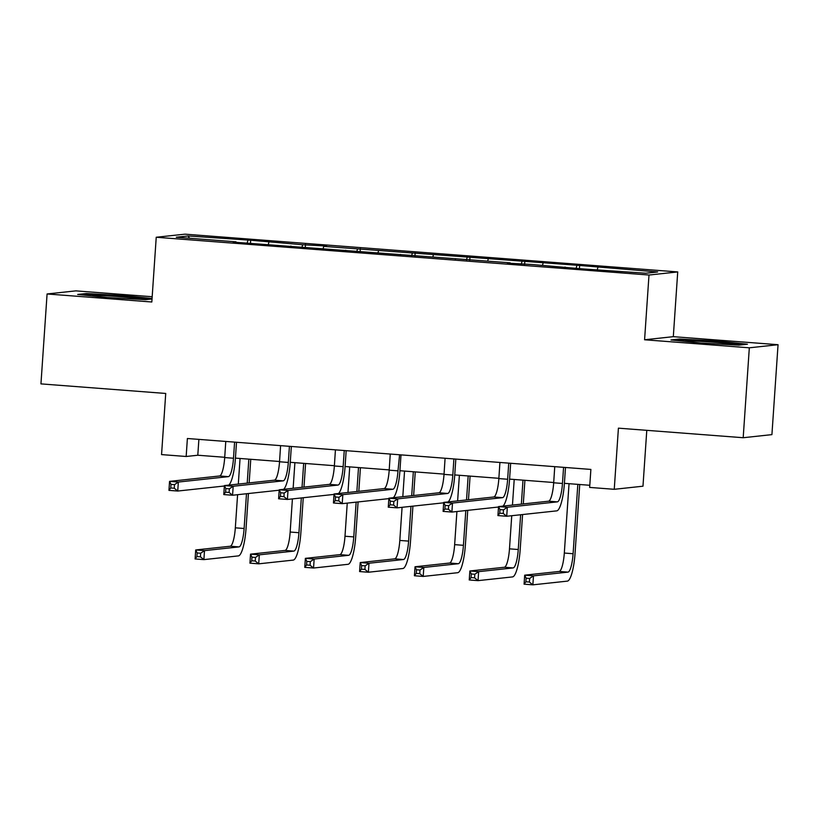 <?xml version="1.0" encoding="UTF-8"?>
<svg xmlns="http://www.w3.org/2000/svg" width="819" height="819" viewBox="0 0 819 819"><rect width="100%" height="100%" fill="white"/><g stroke="black" fill="none" stroke-linecap="round" stroke-linejoin="round"><path stroke-width="1.23" d="M152.18 296.724L75.809 290.868L47.082 293.97L40.95 383.886L165.725 393.458L161.558 454.596L186.159 456.49L197.799 455.231L224.723 457.289M677.722 271.928L184.961 234.162L156.234 237.254L648.996 275.03L677.722 271.928L673.31 336.67L644.584 339.772L749.324 347.809L778.05 344.707L673.31 336.67M778.05 344.707L771.918 434.623L743.191 437.725L618.417 428.163L614.25 489.301L642.976 486.199L646.785 430.333M749.324 347.809L743.191 437.725M236.128 242.342L236.046 241.82L233.21 242.117L510.196 262.827L507.36 263.134L531.285 264.445L583.282 268.96L645.863 273.229L657.667 271.959L579.657 265.458L579.442 268.663M236.046 241.82L176.29 237.234L188.094 235.964L250.675 240.233L250.46 243.448M579.657 265.458L323.761 246.365L326.597 246.058L302.672 244.748L250.675 240.233M614.25 489.301L589.649 487.418L590.878 469.43L187.387 438.503L186.159 456.49M290.95 246.55L290.878 246.017M268.929 242.158L268.345 244.287M302.672 244.748L301.945 247.389M345.782 250.747L345.7 250.225M323.761 246.365L323.167 248.495M357.504 248.945L356.767 251.597M400.614 254.955L400.532 254.422M378.593 250.563L377.999 252.692M412.336 253.153L411.599 255.794M455.446 259.152L455.364 258.63M433.425 254.77L432.831 256.9M467.168 257.35L466.431 260.002M510.278 263.36L510.196 262.827M488.257 258.968L487.663 261.107M521.99 261.558L521.263 264.199M565.1 267.567L565.028 267.035M543.079 263.175L542.495 265.305M576.822 265.755L576.095 268.407M597.911 267.373L597.317 269.512M644.584 339.772L648.996 275.03M47.082 293.97L151.822 301.996L156.234 237.254M235.432 458.118L279.555 461.496M290.254 462.315L334.387 465.704M345.086 466.523L389.209 469.901M399.918 470.72L444.041 474.109M454.75 474.928L498.873 478.306M509.582 479.125L553.705 482.514M564.404 483.333L589.793 485.278M188.094 235.964L189.537 238.247M247.85 240.54L247.113 243.182M198.884 439.383L197.799 455.231M524.825 261.251L524.61 264.455M469.993 257.043L469.778 260.258M415.172 252.846L414.946 256.05M360.34 248.638L360.125 251.853M305.507 244.441L305.292 247.645M717.864 341.144L679.616 339.015L670.966 339.946L700.562 343.007L738.799 345.147L747.45 344.215L717.864 341.144L717.802 341.922M152.058 298.515L124.57 295.659L86.333 293.53L77.682 294.461L107.269 297.532L145.516 299.662L152.027 298.966M679.555 339.926L679.616 339.015M86.271 294.441L86.333 293.53M124.519 296.437L124.57 295.659M554.75 466.666L553.685 482.79A18.038 3.839 -85.6 0 1 548.576 501.197L498.546 506.592L507.33 507.268L506.715 516.257L556.756 510.861A27.058 5.764 94.4 0 0 564.414 483.251L565.489 467.485M564.086 467.383L563.564 467.434L562.469 483.466A18.038 3.839 -85.6 0 1 557.36 501.863L507.33 507.268L503.501 509.868L499.979 509.602L499.744 513.196L503.255 513.472L503.501 509.868M503.255 513.472L506.715 516.257L497.932 515.581L498.546 506.592L499.979 509.602M497.932 515.581L499.744 513.196M569.041 483.691L564.311 553.05A18.038 3.839 -85.6 0 1 559.203 571.447L524.692 575.173L533.476 575.849L532.862 584.838L567.372 581.121A27.058 5.764 94.4 0 0 575.04 553.511L579.739 484.51M577.825 484.357L573.095 553.726A18.038 3.839 -85.6 0 1 567.987 572.123L533.476 575.849L529.647 578.449L526.136 578.183L525.89 581.777L529.402 582.053L529.647 578.449M529.402 582.053L532.862 584.838L524.078 584.172L524.692 575.173L526.136 578.183M524.078 584.172L525.89 581.777M729.596 344.635A23.454 0.911 3.9 0 0 732.503 344.451A23.454 0.911 3.9 0 0 718.386 342.588A23.454 0.911 3.9 0 0 691.901 341.011A23.454 0.911 3.9 0 0 685.81 341.267A23.454 0.911 3.9 0 0 687.366 341.646M675.265 340.387L680.487 339.824L717.546 341.892L743.754 344.615M136.302 299.15A23.454 0.911 3.9 0 0 139.21 298.966A23.454 0.911 3.9 0 0 120.915 296.775A23.454 0.911 3.9 0 0 92.527 295.782A23.454 0.911 3.9 0 0 94.072 296.161M81.972 294.912L87.203 294.349L124.253 296.417L150.471 299.13M499.918 462.459L498.853 478.583A18.038 3.839 -85.6 0 1 493.744 496.99L443.714 502.395L452.497 503.061L451.883 512.059L498.515 507.022M509.254 463.175L508.732 463.237L507.647 479.258A18.038 3.839 -85.6 0 1 502.538 497.665L452.497 503.061L448.669 505.671L445.157 505.395L444.912 508.998L448.423 509.264L448.669 505.671M502.989 506.111A27.058 5.764 94.4 0 0 509.582 479.054L510.657 463.288M448.423 509.264L451.883 512.059L443.099 511.384L443.714 502.395L445.157 505.395M443.099 511.384L444.912 508.998M445.086 458.261L444.021 474.385A18.038 3.839 -85.6 0 1 438.923 492.782L388.882 498.187L397.665 498.863L397.051 507.852L443.683 502.815M454.422 458.978L453.9 459.029L452.815 475.061A18.038 3.839 -85.6 0 1 447.706 493.458L397.665 498.863L393.837 501.463L390.325 501.197L390.079 504.791L393.591 505.057L393.837 501.463M448.157 501.914A27.058 5.764 94.4 0 0 454.75 474.846L455.825 459.08M393.591 505.057L397.051 507.852L388.267 507.176L388.882 498.187L390.325 501.197M388.267 507.176L390.079 504.791M511.742 515.714L509.479 548.843A18.038 3.839 -85.6 0 1 504.371 567.25L469.86 570.976L478.644 571.652L478.04 580.64L512.54 576.914A27.058 5.764 94.4 0 0 520.208 549.314L522.573 514.547M523.3 503.92L524.907 480.303M522.993 480.159L521.355 504.125M520.638 514.752L518.263 549.518A18.038 3.839 -85.6 0 1 513.155 567.925L478.644 571.652L474.815 574.252L471.304 573.986L471.058 577.579L474.57 577.845L474.815 574.252M514.209 479.484L512.459 505.088M474.57 577.845L478.04 580.64L469.246 579.965L469.86 570.976L471.304 573.986M469.246 579.965L471.058 577.579M456.91 511.517L454.647 544.645A18.038 3.839 -85.6 0 1 449.539 563.042L415.028 566.768L423.822 567.444L423.208 576.433L457.719 572.706A27.058 5.764 94.4 0 0 465.376 545.106L467.741 510.339M468.468 499.713L470.086 476.105M468.161 475.952L466.533 499.928M465.806 510.554L463.431 545.311A18.038 3.839 -85.6 0 1 458.323 563.718L423.822 567.444L419.993 570.044L416.472 569.778L416.226 573.372L419.748 573.648L419.993 570.044M459.377 475.276L457.626 500.89M419.748 573.648L423.208 576.433L414.414 575.757L415.028 566.768L416.472 569.778M414.414 575.757L416.226 573.372M390.253 454.054L389.199 470.178A18.038 3.839 -85.6 0 1 384.091 488.585L334.05 493.98L342.833 494.656L342.229 503.654L388.851 498.617M399.59 454.77L397.983 470.853A18.038 3.839 -85.6 0 1 392.874 489.26L342.833 494.656L339.005 497.266L335.493 496.99L335.247 500.593L338.759 500.859L339.005 497.266M393.325 497.706A27.058 5.764 94.4 0 0 399.928 470.649L401.003 454.873M338.759 500.859L342.229 503.654L333.435 502.979L334.05 493.98L335.493 496.99M333.435 502.979L335.247 500.593M335.432 449.846L334.367 465.98A18.038 3.839 -85.6 0 1 329.258 484.377L279.218 489.782L288.012 490.458L287.397 499.447L334.019 494.41M344.768 450.563L344.246 450.624L343.151 466.646A18.038 3.839 -85.6 0 1 338.042 485.053L288.012 490.458L284.183 493.058L280.661 492.792L280.415 496.386L283.937 496.652L284.183 493.058M338.493 493.509A27.058 5.764 94.4 0 0 345.096 466.441L346.171 450.675M283.937 496.652L287.397 499.447L278.603 498.771L279.218 489.782L280.661 492.792M278.603 498.771L280.415 496.386M280.6 445.649L279.535 461.773A18.038 3.839 -85.6 0 1 274.426 480.18L224.396 485.575L233.18 486.251L232.565 495.239L279.187 490.212M289.936 446.365L289.414 446.416L288.319 462.448A18.038 3.839 -85.6 0 1 283.21 480.845L233.18 486.251L229.351 488.851L225.839 488.585L225.594 492.178L229.105 492.454L229.351 488.851M283.661 489.301A27.058 5.764 94.4 0 0 290.264 462.233L291.339 446.468M229.105 492.454L232.565 495.239L223.782 494.574L224.396 485.575L225.839 488.585M223.782 494.574L225.594 492.178M402.078 507.309L399.815 540.438A18.038 3.839 -85.6 0 1 394.707 558.845L360.206 562.571L368.99 563.237L368.376 572.235L402.887 568.509A27.058 5.764 94.4 0 0 410.544 540.898L412.919 506.142M413.636 495.515L415.253 471.898M413.339 471.754L411.701 495.72M410.974 506.347L408.609 541.113A18.038 3.839 -85.6 0 1 403.501 559.52L368.99 563.237L365.161 565.847L361.64 565.571L361.404 569.174L364.916 569.44L365.161 565.847M404.545 471.079L402.805 496.683M364.916 569.44L368.376 572.235L359.592 571.56L360.206 562.571L361.64 565.571M359.592 571.56L361.404 569.174M347.246 503.112L344.994 536.24A18.038 3.839 -85.6 0 1 339.885 554.637L305.374 558.363L314.158 559.039L313.544 568.028L348.055 564.301A27.058 5.764 94.4 0 0 355.712 536.701L358.087 501.934M358.814 491.308L360.421 467.69M358.507 467.547L356.869 491.523M356.142 502.149L353.777 536.906A18.038 3.839 -85.6 0 1 348.669 555.313L314.158 559.039L310.329 561.639L306.818 561.373L306.572 564.967L310.084 565.243L310.329 561.639M349.713 466.871L347.973 492.485M310.084 565.243L313.544 568.028L304.76 567.352L305.374 558.363L306.818 561.373M304.76 567.352L306.572 564.967M292.414 498.904L290.161 532.033A18.038 3.839 -85.6 0 1 285.053 550.44L250.542 554.156L259.326 554.832L258.712 563.83L293.222 560.104A27.058 5.764 94.4 0 0 300.89 532.493L303.255 497.737M303.982 487.11L305.589 463.493M303.675 463.349L302.037 487.315M301.32 497.942L298.945 532.708A18.038 3.839 -85.6 0 1 293.837 551.105L259.326 554.832L255.497 557.442L251.986 557.166L251.74 560.769L255.252 561.035L255.497 557.442M294.891 462.674L293.141 488.278M255.252 561.035L258.712 563.83L249.928 563.155L250.542 554.156L251.986 557.166M249.928 563.155L251.74 560.769M225.768 441.441L224.703 457.575A18.038 3.839 -85.6 0 1 219.594 475.972L169.564 481.377L178.347 482.043L177.733 491.042L224.365 486.005M235.104 442.158L234.582 442.219L233.497 458.241A18.038 3.839 -85.6 0 1 228.388 476.648L178.347 482.043L174.519 484.653L171.007 484.387L170.762 487.981L174.273 488.247L174.519 484.653M228.839 485.094A27.058 5.764 94.4 0 0 235.432 458.036L236.507 442.27M174.273 488.247L177.733 491.042L168.949 490.366L169.564 481.377L171.007 484.387M168.949 490.366L170.762 487.981M237.592 494.696L235.329 527.825A18.038 3.839 -85.6 0 1 230.221 546.232L195.71 549.958L204.494 550.634L203.89 559.623L238.39 555.896A27.058 5.764 94.4 0 0 246.058 528.296L248.423 493.529M249.15 482.903L250.757 459.285M248.843 459.142L247.215 483.118M246.488 493.744L244.113 528.501A18.038 3.839 -85.6 0 1 239.005 546.908L204.494 550.634L200.665 553.234L197.154 552.968L196.908 556.562L200.42 556.828L200.665 553.234M240.059 458.466L238.309 484.07M200.42 556.828L203.89 559.623L195.096 558.947L195.71 549.958L197.154 552.968M195.096 558.947L196.908 556.562M562.469 483.466L553.685 482.79M557.36 501.863L548.576 501.197M573.095 553.726L564.311 553.05M567.987 572.123L559.203 571.447M507.647 479.258L498.853 478.583M502.538 497.665L493.744 496.99M452.815 475.061L444.021 474.385M447.706 493.458L438.923 492.782M518.263 549.518L509.479 548.843M513.155 567.925L504.371 567.25M463.431 545.311L454.647 544.645M458.323 563.718L449.539 563.042M397.983 470.853L389.199 470.178M392.874 489.26L384.091 488.585M343.151 466.646L334.367 465.98M338.042 485.053L329.258 484.377M288.319 462.448L279.535 461.773M283.21 480.845L274.426 480.18M408.609 541.113L399.815 540.438M403.501 559.52L394.707 558.845M353.777 536.906L344.994 536.24M348.669 555.313L339.885 554.637M298.945 532.708L290.161 532.033M293.837 551.105L285.053 550.44M233.497 458.241L224.703 457.575M228.388 476.648L219.594 475.972M244.113 528.501L235.329 527.825M239.005 546.908L230.221 546.232"/></g></svg>
